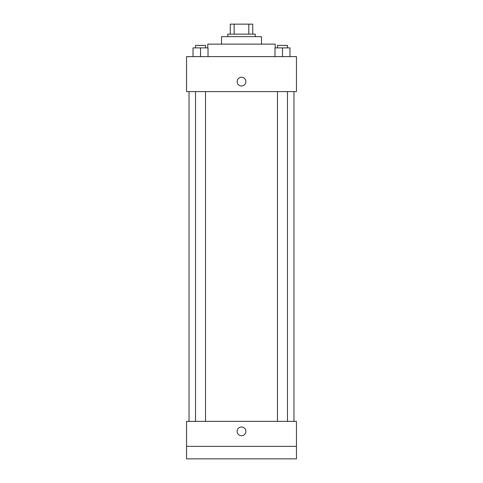 <?xml version="1.0" encoding="UTF-8"?>
<svg xmlns="http://www.w3.org/2000/svg" width="483" height="483" viewBox="0 0 483 483"><rect width="100%" height="100%" fill="white"/><g stroke="black" fill="none" stroke-linecap="round" stroke-linejoin="round"><path stroke-width="0.72" d="M234.17 34.142L234.17 24.15L230.258 24.15L230.258 34.142L230.258 24.15M234.17 24.15L252.742 24.15L252.742 34.142M248.83 34.142L248.83 24.15M227.759 36.642L227.759 34.142L255.241 34.142L255.241 36.642M221.516 44.134L221.516 36.642L261.484 36.642L261.484 44.134M207.775 47.883L207.775 44.134L275.225 44.134L275.225 47.883M186.541 56.626L296.459 56.626L296.459 91.601L186.541 91.601L186.541 56.626M241.5 85.98A4.371 4.371 0 0 1 237.714 79.423A4.371 4.371 0 0 1 245.286 79.423A4.371 4.371 0 0 1 241.5 85.98M186.541 421.375L296.459 421.375L296.459 458.85L186.541 458.85L186.541 421.375M241.5 435.738A4.371 4.371 0 0 1 237.714 429.182A4.371 4.371 0 0 1 245.286 429.182A4.371 4.371 0 0 1 241.5 435.738M186.541 446.358L296.459 446.358M274.978 56.626L274.978 47.883L289.969 47.883L289.969 56.626L289.969 47.883M282.47 56.626L282.47 47.883M287.47 47.883L287.47 45.384L277.477 45.384L277.477 47.883M193.031 56.626L193.031 47.883L208.022 47.883L208.022 56.626L208.022 47.883M200.53 56.626L200.53 47.883M205.523 47.883L205.523 45.384L195.53 45.384L195.53 47.883M293.966 421.375L293.966 91.601M189.034 421.375L189.034 91.601M277.477 91.601L277.477 421.375M287.47 91.601L287.47 421.375M205.523 421.375L205.523 91.601M195.53 421.375L195.53 91.601"/></g></svg>
